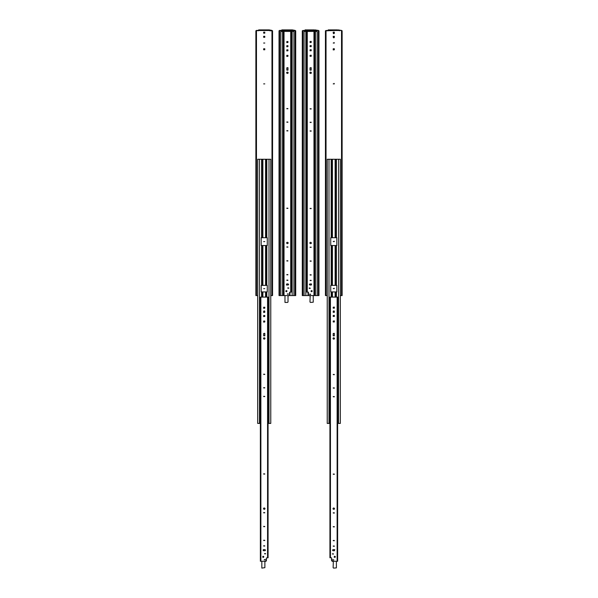 <?xml version="1.0" encoding="UTF-8"?>
<svg xmlns="http://www.w3.org/2000/svg" width="598" height="598" viewBox="0 0 598 598"><rect width="100%" height="100%" fill="white"/><g stroke="black" fill="none" stroke-linecap="round" stroke-linejoin="round"><path stroke-width="0.9" d="M284.028 31.425L282.585 31.425L282.585 295.576L289.118 295.576L289.559 295.143L289.118 295.576L289.559 295.143L289.118 295.576L289.559 295.143L289.559 292.31L290.725 292.093L290.725 31.425L284.028 31.425L284.028 295.576M282.585 295.576L280.828 295.576L280.828 31.425L282.585 31.425M295.195 295.576L295.195 30.775L295.711 30.775L295.711 295.576L289.567 295.576L289.567 294.978M288.722 295.576L289.567 295.576M290.725 31.425L293.924 31.425L293.924 295.576M292.16 295.576L292.16 31.425M295.128 295.576L295.128 30.416L292.347 29.9L292.938 30.775L295.195 30.775M279.625 295.576L279.625 30.416L281.509 30.416L281.83 29.9L283.968 29.9L283.968 30.423L279.034 30.775L279.034 295.576L280.828 295.576M279.558 30.775L279.558 295.576M283.968 29.9L292.347 29.9M290.785 29.9L290.785 30.423L292.347 30.423M283.968 30.423L290.785 30.423M286.891 130.611L287.922 130.745M286.891 121.94L287.922 122.074M286.891 108.477L287.922 108.604M286.891 208.104L287.922 208.231M286.711 72.388L286.599 72.784C287.115 71.865 287.631 71.865 288.146 72.784L287.997 72.321M286.711 242.579L286.599 242.975C287.115 242.055 287.631 242.055 288.146 242.975L287.997 242.511M286.891 260.683L287.922 260.818M286.891 246.847L287.922 246.981M286.891 280.058L287.922 280.185M287.78 287.87L288.774 287.997M287.451 293.887L288.445 294.014M286.891 274.519L287.922 274.654M286.3 284.895L288.094 285.052L288.662 284.484L288.094 283.923L288.662 284.484M287.967 67.806L287.967 70.138L286.831 70.138L286.831 67.806L287.944 67.649M288.042 73.18L288.146 72.784C287.631 73.704 287.115 73.704 286.599 72.784M286.808 56.302L286.808 55.36L287.944 55.36L287.944 56.302L286.831 56.459M286.808 50.763L286.808 49.828L287.944 49.828L287.944 50.763L286.831 50.927M286.808 46.622L286.808 45.687L287.944 45.687L287.944 46.622L286.831 46.786M286.808 42.488L286.808 41.546L287.944 41.546L287.944 42.488L286.831 42.645M288.042 243.371L288.146 242.975C287.631 243.894 287.115 243.894 286.599 242.975M288.722 287.885L288.774 288.296M285.837 291.495L286.053 290.598L286.95 290.815L286.734 291.712L285.837 291.495M287.944 130.902L286.808 130.902M287.944 122.231L286.808 122.231M287.944 108.761L286.808 108.761M287.944 208.396L286.808 208.396M287.944 260.975L286.808 260.975M287.944 247.138L286.808 247.138M287.944 280.35L286.808 280.35M288.789 288.146L287.705 288.146M288.468 294.164L287.376 294.164M286.696 285.052L286.696 283.923L288.094 283.923M287.944 274.811L286.808 274.811M291.226 31.425L291.226 292.093L290.725 292.093M283.527 31.425L283.527 295.576M284.977 295.935L284.977 302.424L287.593 302.424L288.027 301.983L288.027 296.152M287.922 295.913L289.043 295.576L287.922 295.913M289.559 294.993L289.559 293.304M261.169 291.921L261.169 285.381L261.61 285.381L261.61 245.524L266.409 245.524L266.409 285.381L267.269 285.381L267.269 291.921L266.409 291.921L266.409 297.101L266.394 291.921L261.169 291.921M261.61 237.72L261.61 159.255L262.029 159.255L262.044 237.72L261.169 237.72L261.169 245.524L261.61 245.524M261.61 159.255L259.435 159.255L259.435 423.406L260.369 423.406M259.435 423.406L257.671 423.406L257.671 159.255L259.435 159.255M262.873 159.255L262.873 237.72L262.044 237.72L262.029 159.255L270.767 159.255L270.767 423.406L268.068 423.406M262.873 237.72L266.394 237.72L266.394 159.255L266.409 237.72L267.269 237.72L267.269 245.524L266.409 245.524L266.394 285.381L262.873 285.381L262.873 245.524M266.828 237.72L266.828 159.255L265.998 159.255M262.873 285.381L261.61 285.381M264.615 310.96L263.763 311.035M269.01 423.406L269.01 159.255M264.787 241.622L263.651 241.629L264.787 241.622M264.787 288.647L263.651 288.655L264.787 288.647M263.651 43.034L264.787 43.034M264.787 43.041L263.651 43.049M264.787 83.877L263.651 83.884L264.787 83.877M272.038 295.576L271.97 30.416L269.19 29.9L269.78 30.775L272.561 30.775L272.561 295.576L272.038 295.576L272.038 30.775M263.651 37.308L264.787 37.308L264.787 36.299L263.651 36.306L263.651 37.308M263.651 32.157L263.651 33.174M264.787 33.174L264.787 32.157M263.651 49.776L264.787 49.776L264.787 48.759L263.651 48.774L263.651 49.776M263.651 33.167L264.787 33.167M264.787 32.165L263.651 32.165M256.467 295.576L256.467 30.416L258.351 30.416L258.68 29.9L260.81 29.9L260.81 30.423L255.877 30.775L255.877 295.576L257.671 295.576M271.97 295.576L270.767 295.576M256.4 30.775L256.4 295.576M260.81 29.9L269.19 29.9M267.627 29.9L267.627 30.423L269.19 30.423M260.81 30.423L267.627 30.423M263.733 396.295L264.764 396.422M263.733 387.616L264.764 387.751M263.733 374.154L264.764 374.281M263.733 473.78L264.764 473.915M263.554 338.072L263.449 338.461C263.965 337.541 264.48 337.541 264.996 338.461L264.839 337.997M263.554 508.255L263.449 508.651C263.965 507.732 264.48 507.732 264.996 508.651L264.839 508.188M263.733 526.367L264.764 526.494M263.733 512.523L264.764 512.658M263.733 545.735L264.764 545.869M264.622 553.546L265.617 553.681M264.294 559.564L265.288 559.691M263.733 540.203L264.764 540.33M263.15 550.571L264.936 550.736L265.505 550.167L264.936 549.599L265.505 550.167M264.809 333.482L264.809 335.814L263.673 335.814L263.673 333.482L264.787 333.325M264.884 338.857L264.996 338.461C264.48 339.387 263.965 339.387 263.449 338.461M263.651 321.978L263.651 321.044L264.787 321.044L264.787 321.978L263.673 322.135M263.651 316.447L263.651 315.505L264.787 315.505L264.787 316.447L263.673 316.604M263.651 312.306L263.651 311.364L264.787 311.364L264.787 312.306L263.673 312.462M263.651 308.164L263.651 307.23L264.787 307.23L264.787 308.164L263.673 308.321M264.884 509.048L264.996 508.651C264.48 509.578 263.965 509.578 263.449 508.651M263.546 550.736L263.202 549.712M267.568 557.77L267.568 297.101L268.068 297.101L268.068 557.77L266.402 557.986L265.968 561.26L266.402 560.819L265.968 561.26L266.402 560.819L265.968 561.26L260.369 561.26L260.369 297.101L260.87 297.101L260.87 561.26M262.686 557.172L262.903 556.282L263.793 556.499L263.576 557.388L262.686 557.172M264.787 396.579L263.651 396.579M264.787 387.908L263.651 387.908M264.787 374.445L263.651 374.445M264.787 474.072L263.651 474.072M264.787 526.651L263.651 526.651M264.787 512.815L263.651 512.815M264.787 546.026L263.651 546.026M265.639 553.83L264.548 553.83M265.31 559.84L264.219 559.84M263.546 549.599L264.936 549.599M264.787 540.487L263.651 540.487M267.568 297.101L260.87 297.101M261.827 561.612L261.827 568.1L264.877 567.666L264.877 561.828M264.764 561.589L265.886 561.26L264.764 561.589M266.402 560.67L266.402 558.988M308.441 292.31L308.441 295.143L308.882 295.576L308.441 295.143L308.882 295.576L308.441 295.143L308.882 295.576L313.972 295.576L313.972 31.425L305.84 31.425L305.84 295.576L308.433 295.576L308.433 294.978M305.84 295.576L304.076 295.576L304.076 31.425L305.84 31.425M313.972 31.425L317.172 31.425L317.172 295.576L313.972 295.576M309.278 295.576L308.433 295.576M315.415 295.576L315.415 31.425M302.805 30.775L302.805 295.576L302.289 295.576L302.289 30.775L304.756 30.775M304.076 295.576L302.872 295.576L302.872 30.775L314.032 30.423L314.032 29.9L318.375 30.416L314.032 30.423M314.032 29.9L305.085 29.9L304.756 30.416M317.172 295.576L318.966 295.576L318.966 30.775L318.375 30.775L318.375 295.576M307.215 29.9L307.215 30.423M318.442 295.576L318.442 30.775M311.11 131.194L310.078 131.059M311.11 122.515L310.078 122.388M311.11 109.053L310.078 108.918M311.11 208.68L310.078 208.553M311.289 73.18L311.401 72.784C310.885 73.704 310.369 73.704 309.854 72.784L310.003 73.248M311.289 243.371L311.401 242.975C310.885 243.894 310.369 243.894 309.854 242.975L310.003 243.438M311.11 261.266L310.078 261.132M311.11 247.423L310.078 247.295M311.11 280.634L310.078 280.507M310.22 288.423L309.226 288.296M309.278 287.885L309.316 288.475M310.549 294.44L309.555 294.313M311.11 275.102L310.078 274.968M311.7 284.08L309.906 283.923L309.338 284.484L309.906 285.052L309.338 284.484M311.169 67.806L311.169 70.138L310.033 70.138L310.033 67.806L311.147 67.649M309.958 72.388L309.854 72.784C310.369 71.865 310.885 71.865 311.401 72.784M311.192 55.36L311.192 56.302L310.056 56.302L310.056 55.36L311.169 55.203M311.192 49.828L311.192 50.763L310.056 50.763L310.056 49.828L311.169 49.671M311.192 45.687L311.192 46.622L310.056 46.622L310.056 45.687L311.169 45.53M311.192 41.546L311.192 42.488L310.056 42.488L310.056 41.546L311.169 41.389M309.958 242.579L309.854 242.975C310.369 242.055 310.885 242.055 311.401 242.975M311.05 291.495L311.266 290.598L312.163 290.815L311.947 291.712L311.05 291.495M310.056 130.902L311.192 130.902M310.056 122.231L311.192 122.231M310.056 108.761L311.192 108.761M310.056 208.396L311.192 208.396M310.056 260.975L311.192 260.975M310.056 247.138L311.192 247.138M310.056 280.35L311.192 280.35M309.211 288.146L310.295 288.146M309.532 294.164L310.624 294.164M311.304 283.923L311.304 285.052L309.906 285.052M310.056 274.811L311.192 274.811M307.275 31.425L307.275 292.093L308.224 292.093M307.275 292.093L306.774 292.093L306.774 31.425M314.473 295.576L314.473 31.425M308.396 293.409L308.389 294.881M308.957 295.576L310.078 295.913M310.175 295.935L309.973 301.983L310.407 302.424L313.24 302.207L313.24 296.152M330.731 291.921L330.731 285.381L331.172 285.381L331.172 245.524L335.971 245.524L335.971 285.381L336.831 285.381L336.831 291.921L335.971 291.921L335.971 297.101L335.956 291.921L330.731 291.921M331.172 237.72L331.172 159.255L331.591 159.255L331.606 237.72L330.731 237.72L330.731 245.524L331.172 245.524M331.172 159.255L328.99 159.255L328.99 423.406L329.932 423.406M328.99 423.406L327.233 423.406L327.233 159.255L328.99 159.255M332.428 159.255L332.428 237.72L331.606 237.72L331.591 159.255L340.329 159.255L340.329 423.406L337.631 423.406M332.428 237.72L335.956 237.72L335.956 159.255L335.971 237.72L336.831 237.72L336.831 245.524L335.971 245.524L335.956 285.381L332.428 285.381L332.428 245.524M336.39 237.72L336.39 159.255L335.56 159.255M332.428 285.381L331.172 285.381M334.177 310.96L333.325 311.035M338.565 423.406L338.565 159.255M334.349 241.622L333.213 241.622L334.349 241.622L334.058 241.129M334.349 288.647L333.213 288.647L334.349 288.647L334.058 288.154M334.349 43.041L333.213 43.041L334.349 43.041L334.058 42.548M334.349 83.877L333.213 83.877L334.349 83.877L334.058 83.384M325.962 30.775L325.962 295.576L325.439 295.576L325.439 30.775L327.913 30.775M327.233 295.576L326.03 295.576L326.03 30.775L337.19 30.423L337.19 29.9L341.533 30.416L337.19 30.423M337.19 29.9L328.235 29.9L327.913 30.416M334.349 37.308L333.213 37.308L333.213 36.306L334.349 36.306L334.275 37.584M334.349 33.167L333.213 33.167L333.213 32.165L334.349 32.165L334.275 33.443M333.213 49.776L333.213 48.774L334.349 48.774L334.349 49.776L333.236 49.933M340.329 295.576L342.123 295.576L342.123 30.775L341.533 30.775L341.533 295.576M333.213 37.308L333.781 37.876M333.213 33.167L333.781 33.735M330.373 29.9L330.373 30.423M341.6 295.576L341.6 30.775M334.267 396.87L333.236 396.743M334.267 388.199L333.236 388.065M334.267 374.729L333.236 374.602M334.267 474.364L333.236 474.229M334.446 338.857L334.551 338.461C334.035 339.387 333.52 339.387 333.004 338.461L333.161 338.931M334.446 509.048L334.551 508.651C334.035 509.578 333.52 509.578 333.004 508.651L333.161 509.115M334.267 526.943L333.236 526.816M334.267 513.106L333.236 512.972M334.267 546.318L333.236 546.183M333.378 554.107L332.383 553.972M333.706 560.117L332.712 559.99M334.267 540.779L333.236 540.652M334.85 549.764L333.064 549.599L332.495 550.167L333.064 550.736L332.495 550.167M334.327 333.482L334.327 335.814L333.191 335.814L333.191 333.482L334.304 333.325M333.116 338.072L333.004 338.461C333.52 337.541 334.035 337.541 334.551 338.461M334.349 321.044L334.349 321.978L333.213 321.978L333.213 321.044L334.327 320.887M334.349 315.505L334.349 316.447L333.213 316.447L333.213 315.505L334.327 315.348M334.349 311.364L334.349 312.306L333.213 312.306L333.213 311.364L334.327 311.207M334.349 307.23L334.349 308.164L333.213 308.164L333.213 307.23L334.327 307.066M333.116 508.255L333.004 508.651C333.52 507.732 334.035 507.732 334.551 508.651M337.13 561.26L337.13 297.101L337.631 297.101L337.631 561.26L332.032 561.26L331.598 557.986M334.207 557.172L334.424 556.282L335.314 556.499L335.097 557.388L334.207 557.172M333.213 396.579L334.349 396.579M333.213 387.908L334.349 387.908M333.213 374.445L334.349 374.445M333.213 474.072L334.349 474.072M333.213 526.651L334.349 526.651M333.213 512.815L334.349 512.815M333.213 546.026L334.349 546.026M332.361 553.83L333.452 553.83M332.69 559.84L333.781 559.84M334.454 549.599L334.454 550.736L333.064 550.736M333.213 540.487L334.349 540.487M337.13 297.101L330.432 297.101L330.432 557.77L331.382 557.77M330.432 557.77L329.932 557.77L329.932 297.101L330.432 297.101M331.546 559.085L331.546 560.558M332.114 561.26L333.236 561.589M333.333 561.612L333.123 567.666L333.564 568.1L336.397 567.883L336.397 561.828M289.978 292.093L289.978 295.576M289.567 293.326L289.567 292.243M279.625 30.491L281.718 30.491M293.027 30.491L295.128 30.491M292.938 30.491L281.815 30.491M282.406 30.423L282.406 29.9M281.718 30.079L281.718 30.775M293.027 30.775L293.027 30.079M261.61 297.101L261.61 291.921M262.029 297.101L262.029 291.921L262.044 297.101M262.029 285.381L262.029 245.524L262.044 285.381M266.828 245.524L266.828 285.381M266.828 291.921L266.828 297.101M265.572 159.255L265.572 237.72M262.873 297.101L262.873 291.921M265.572 297.101L265.572 291.921M265.572 285.381L265.572 245.524M256.467 30.491L258.56 30.491M269.877 30.491L271.97 30.491M269.78 30.491L258.657 30.491M259.248 30.423L259.248 29.9M258.56 30.079L258.56 30.775M269.877 30.775L269.877 30.079M308.022 295.576L308.022 292.093M308.433 293.326L308.433 292.243M318.375 30.491L316.282 30.491M304.973 30.491L302.872 30.491M316.185 30.491L305.062 30.491M305.653 29.9L305.653 30.423M304.973 30.079L304.973 30.775M316.282 30.775L316.282 30.079M315.595 29.9L315.595 30.423M331.172 297.101L331.172 291.921M331.591 297.101L331.591 291.921L331.606 297.101M331.591 285.381L331.591 245.524L331.606 285.381M336.39 245.524L336.39 285.381M336.39 291.921L336.39 297.101M335.127 159.255L335.127 237.72M332.428 297.101L332.428 291.921M335.127 297.101L335.127 291.921M335.127 285.381L335.127 245.524M341.533 30.491L339.44 30.491M328.123 30.491L326.03 30.491M339.343 30.491L328.22 30.491M328.81 29.9L328.81 30.423M328.123 30.079L328.123 30.775M339.44 30.775L339.44 30.079M338.752 29.9L338.752 30.423"/></g></svg>
